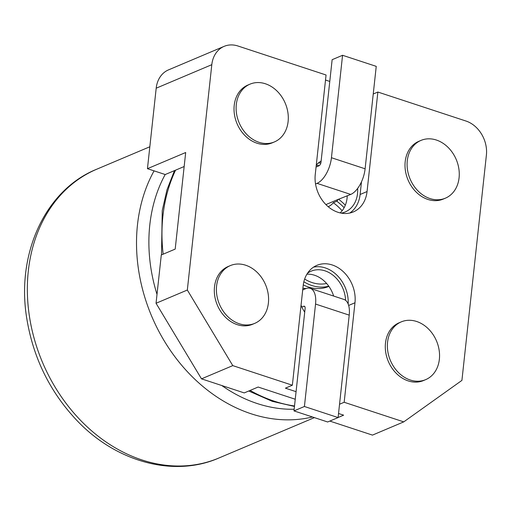 <?xml version="1.0" encoding="UTF-8"?>
<svg xmlns="http://www.w3.org/2000/svg" width="512" height="512" viewBox="0 0 512 512"><rect width="100%" height="100%" fill="white"/><g stroke="black" fill="none" stroke-linecap="round" stroke-linejoin="round"><path stroke-width="0.77" d="M302.714 289.933L305.6 288.71A21.952 10.835 108.2 0 1 310.234 288.352L343.91 299.43A21.952 10.835 108.2 0 1 349.216 315.136L338.093 417.574L304.416 406.49L293.984 410.899L327.661 421.984L338.093 417.574M301.85 307.053L303.693 306.272A3.136 1.549 108.2 0 1 304.358 306.221A3.136 1.549 108.2 0 1 305.114 308.467L293.984 410.899M310.234 288.352A21.952 10.835 108.2 0 1 315.546 304.058L304.416 406.49M316.064 167.014L318.957 165.792A3.136 1.549 108.2 0 0 321.011 162.131L332.141 59.693L342.566 55.283L331.437 157.722A21.952 10.835 108.2 0 1 317.05 183.354L315.539 183.987M342.566 55.283L376.243 66.362L365.114 168.8A21.952 10.835 108.2 0 1 350.726 194.432L338.106 199.43A21.952 17.53 -112.9 0 1 336.819 201.235A57.229 45.702 -112.9 0 1 344.134 207.693M325.907 204.582L338.106 199.43M328.224 206.733A21.952 17.53 -112.9 0 0 333.344 202.707L336.819 201.235M333.344 202.707A57.229 45.702 -112.9 0 1 342.125 210.726M326.611 283.475A38.413 30.675 -112.9 0 1 312.102 282.573A38.413 30.675 -112.9 0 1 304.653 279.046M328.749 286.17A41.549 33.184 -112.9 0 1 311.782 285.498A41.549 33.184 -112.9 0 1 303.853 281.766M328.896 286.374L328.704 286.458A41.549 33.184 -112.9 0 1 308.307 286.97A41.549 33.184 -112.9 0 1 303.27 284.87M302.886 288.314A21.952 17.53 -112.9 0 1 305.888 288.595M316.243 165.389A21.952 17.53 -112.9 0 1 319.194 165.664M338.874 199.443A60.365 48.205 -112.9 0 1 345.325 205.19M187.328 290.035L156.045 303.27L161.286 254.976L175.194 249.101L185.683 152.518L147.45 168.685L156.192 88.198A28.224 22.541 -112.9 0 1 168.512 69.882L224.128 46.362A28.224 22.541 67.1 0 0 211.808 64.678L187.328 290.035L232.781 365.619L292.358 385.222L303.168 285.715A31.36 25.043 -112.9 0 1 316.858 265.357A31.36 25.043 -112.9 0 1 343.872 272.237A31.36 25.043 -112.9 0 1 354.976 302.765L344.166 402.272L403.75 421.875L461.92 380.39L486.4 155.034A28.224 22.541 67.1 0 0 465.946 121.024L377.869 92.038L373.242 93.997M349.754 213.043A31.36 25.043 67.1 0 0 360.109 194.49L367.059 191.546A31.36 25.043 67.1 0 1 353.37 211.904A31.36 25.043 67.1 0 1 326.355 205.03A31.36 25.043 67.1 0 1 315.251 174.502L326.061 74.995L237.984 46.01A28.224 22.541 67.1 0 0 224.128 46.362M340.115 212.896A28.224 22.541 67.1 0 0 347.091 198.048A28.224 22.541 67.1 0 0 347.245 195.904M341.216 213.126A28.224 22.541 67.1 0 0 345.197 211.955A28.224 22.541 67.1 0 0 357.517 193.638A28.224 22.541 67.1 0 0 357.632 188.429M321.133 161.018A28.224 22.541 67.1 0 0 316.269 165.114M320.858 162.957A28.224 22.541 67.1 0 0 318.349 163.008M339.539 404.23L344.166 402.272M296.077 391.674L285.408 388.166L292.358 385.222M156.045 303.27L201.491 378.848L232.781 365.619M201.491 378.848L244.237 392.915L258.138 387.034L295.251 399.245M338.534 413.491L343.629 415.162L338.099 417.504M329.811 421.075L372.467 435.11L403.75 421.875M329.779 81.44L325.51 80.038M307.52 273.229A28.224 22.541 -112.9 0 1 311.13 271.187A28.224 22.541 -112.9 0 1 345.587 300.326M304.717 312.102A28.224 22.541 -112.9 0 1 301.05 305.203M306.918 274.182A28.224 22.541 -112.9 0 1 333.638 296.051M367.059 191.546L377.869 92.038M230.278 265.619L228.192 266.496A31.36 25.043 67.1 0 0 214.502 286.854A31.36 25.043 67.1 0 0 225.606 317.382A31.36 25.043 67.1 0 0 252.621 324.262L254.707 323.379A31.36 25.043 67.1 0 0 265.562 284.742A31.36 25.043 67.1 0 0 230.278 265.619A31.36 25.043 67.1 0 0 216.589 285.971A31.36 25.043 67.1 0 0 227.693 316.506A31.36 25.043 67.1 0 0 254.707 323.379M420.966 140.416L418.88 141.299A31.36 25.043 67.1 0 0 405.19 161.658A31.36 25.043 67.1 0 0 416.294 192.186A31.36 25.043 67.1 0 0 443.309 199.059L445.395 198.176A31.36 25.043 67.1 0 0 456.243 159.546A31.36 25.043 67.1 0 0 420.966 140.416A31.36 25.043 67.1 0 0 407.277 160.774A31.36 25.043 67.1 0 0 418.381 191.302A31.36 25.043 67.1 0 0 445.395 198.176M401.254 321.875L399.168 322.758A31.36 25.043 67.1 0 0 385.478 343.11A31.36 25.043 67.1 0 0 396.582 373.645A31.36 25.043 67.1 0 0 423.597 380.518L425.677 379.635A31.36 25.043 -112.9 0 1 398.669 372.762A31.36 25.043 -112.9 0 1 387.558 342.234A31.36 25.043 -112.9 0 1 401.254 321.875A31.36 25.043 -112.9 0 1 436.531 340.998A31.36 25.043 -112.9 0 1 425.677 379.635M249.99 84.16L247.91 85.043A31.36 25.043 67.1 0 0 234.214 105.395A31.36 25.043 67.1 0 0 245.318 135.93A31.36 25.043 67.1 0 0 272.333 142.803L274.419 141.92A31.36 25.043 -112.9 0 1 247.405 135.046A31.36 25.043 -112.9 0 1 236.301 104.518A31.36 25.043 -112.9 0 1 249.99 84.16A31.36 25.043 -112.9 0 1 285.274 103.283A31.36 25.043 -112.9 0 1 274.419 141.92M147.45 168.685L165.222 174.534L184.16 166.528M313.523 267.162A31.36 25.043 -112.9 0 1 348.166 303.987M360.109 194.49L361.485 181.824M303.693 306.272L304.858 306.656M349.216 315.136L315.546 304.058M331.437 157.722L365.114 168.8M317.05 183.354L350.726 194.432M149.83 146.765L96.762 169.203A156.787 125.216 67.1 0 0 29.504 316.832A156.787 125.216 67.1 0 0 141.933 459.942A156.787 125.216 67.1 0 0 218.899 458.01L314.406 417.619M312.461 416.979A156.787 125.216 -112.9 0 1 251.104 413.773A156.787 125.216 -112.9 0 1 154.074 170.867M175.565 170.163A153.651 122.707 67.1 0 0 163.162 254.189M250.08 390.445A153.651 122.707 67.1 0 0 274.266 401.19A153.651 122.707 67.1 0 0 294.522 405.984M294.163 409.254A148.16 118.33 -112.9 0 1 257.171 403.526A148.16 118.33 -112.9 0 1 221.779 385.523M157.005 294.4A148.16 118.33 -112.9 0 1 165.184 174.522M156.192 88.198L211.808 64.678M348.659 305.434L354.976 302.765M96.762 169.203C45.952 189.549 15.846 253.069 26.803 318.656C33.229 357.734 49.773 391.501 76.416 419.949C116.275 462.413 174.266 477.632 218.899 458.01M174.483 170.618L166.989 189.779L162.253 210.528L161.498 254.886M248.762 391.002L272.275 401.344L294.47 406.445"/></g></svg>

